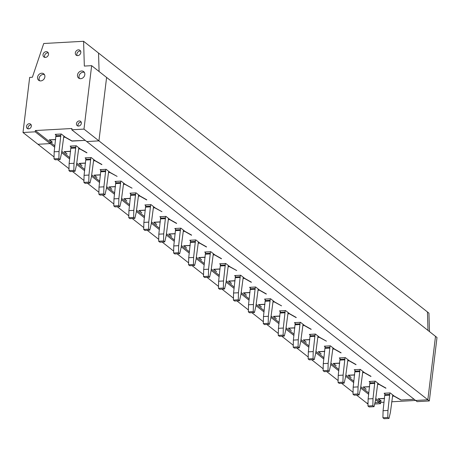 <?xml version="1.0" encoding="UTF-8"?>
<svg xmlns="http://www.w3.org/2000/svg" width="460" height="460" viewBox="0 0 460 460"><rect width="100%" height="100%" fill="white"/><g stroke="black" fill="none" stroke-linecap="round" stroke-linejoin="round"><path stroke-width="0.69" d="M23 132.503L35.196 131.824L35.351 130.542L71.938 128.507L71.783 129.789L83.979 129.105L91.649 65.665L84.335 66.073L83.588 41.285L43.734 43.504L32.384 77.24L29.67 77.389L23 132.503L37.95 144.273L50.146 143.595L37.95 144.273L54.056 156.952M57.517 159.677L69.006 168.716M72.467 171.448L83.956 180.487M87.417 183.212L98.906 192.257M102.373 194.982L113.856 204.021M117.323 206.753L128.806 215.792M132.273 218.517L143.756 227.562M147.223 230.287L158.706 239.327M162.173 242.058L173.656 251.097M177.123 253.828L188.606 262.867M192.073 265.592L203.556 274.631M207.023 277.363L218.506 286.402M221.973 289.133L233.456 298.172M236.923 300.897L248.406 309.942M251.873 312.668L263.356 321.707M266.823 324.438L278.306 333.477M281.773 336.202L293.256 345.247M296.723 347.973L308.206 357.012M311.673 359.743L323.156 368.782M326.623 371.507L338.106 380.552M341.573 383.278L353.056 392.317M356.523 395.048L366.856 403.178L368.029 403.115L366.856 403.178L368.006 404.087M375.561 399.757L379.051 402.5L374.957 402.73L379.051 402.5L379.207 401.218L381.064 400.884M83.588 41.285L98.538 53.055L99.096 71.524L98.538 53.055L427.443 311.96L427.995 330.429L427.443 311.96L428.938 313.139L429.49 331.603M429.329 400.959L427.834 399.78L435.505 336.341L437 337.513L429.329 400.959L417.134 401.637L415.639 400.464L427.834 399.78L415.639 400.464L86.733 141.553L98.929 140.875L427.834 399.78L435.505 336.341L106.599 77.429L98.929 140.875L106.599 77.429L91.649 65.665M384.905 393.881L384.111 393.26L390.206 392.921L394.243 396.094L401.16 399.993L414.126 399.274L400.85 400.01L393.938 396.112L392.581 396.186M369.593 386.63L363.095 386.992L366.114 389.114M366.085 389.35L363.549 387.096L369.575 386.756M385.917 388.062L379.293 384.33L375.256 381.15L369.161 381.489L369.955 382.11M35.196 131.824L54.723 147.194M61.611 152.617L69.673 158.964M76.561 164.387L84.623 170.735M91.511 176.151L99.573 182.499M106.461 187.921L114.523 194.269M121.411 199.692L129.473 206.04M136.361 211.462L144.423 217.804M151.311 223.226L159.373 229.574M166.261 234.997L174.323 241.345M181.211 246.767L189.273 253.115M196.161 258.531L204.223 264.88M211.111 270.302L219.173 276.65M226.061 282.072L234.123 288.42M241.011 293.836L249.073 300.184M255.961 305.607L264.023 311.955M270.911 317.377L278.978 323.725M285.861 329.141L293.928 335.49M300.811 340.912L308.878 347.26M315.761 352.682L323.828 359.03M330.711 364.452L338.778 370.794M345.661 376.217L353.728 382.565M360.611 387.987L368.678 394.335M35.351 130.542L50.301 142.312L50.146 143.595L50.301 142.312L54.878 145.912M61.766 151.34L69.828 157.682M76.716 163.105L84.778 169.447M91.666 174.875L99.728 181.217M106.616 186.645L114.678 192.987M121.566 198.409L129.628 204.757M136.516 210.18L144.578 216.522M151.466 221.95L159.528 228.292M166.416 233.714L174.478 240.062M181.367 245.485L189.428 251.827M196.316 257.255L204.378 263.597M211.266 269.019L219.328 275.367M226.216 280.79L234.278 287.132M241.166 292.56L249.228 298.902M256.116 304.33L264.178 310.672M271.072 316.095L279.128 322.437M286.022 327.865L294.078 334.207M300.972 339.635L309.028 345.978M315.922 351.4L323.978 357.748M330.872 363.17L338.928 369.512M345.822 374.94L353.878 381.282M360.772 386.705L368.828 393.053M375.722 398.475L379.207 401.218L379.051 402.5L380.546 403.679L374.659 404.006M71.967 140.927L85.221 140.369L72.254 141.088L65.343 137.189L61.306 134.01L55.206 134.355L55.999 134.975M71.944 141.105L65.032 137.207L63.675 137.281M55.637 139.495L49.139 139.857L52.129 142.209L50.301 142.312L52.434 142.192L49.594 139.955L55.625 139.621M384.543 398.4L378.045 398.762L381.035 401.114M86.917 152.697L80.293 148.959L76.257 145.78L70.156 146.119L70.949 146.746M86.894 152.875L79.982 148.977L78.626 149.052M70.587 151.265L64.089 151.622L67.079 153.979L64.544 151.725L70.575 151.392M79.511 163.369L82.029 165.749L79.04 163.392L85.537 163.03M101.867 164.461L95.243 160.724L91.206 157.55L85.106 157.889L85.899 158.51M101.844 164.645L94.932 160.741L93.575 160.822M79.494 163.495L85.525 163.156M220.449 264.431L219.656 263.804L225.756 263.465L229.793 266.645L236.704 270.543L229.482 266.662L228.125 266.737M220.093 268.945L213.589 269.307L216.585 271.664L214.049 269.411L220.075 269.077M235.043 280.715L228.545 281.077L231.535 283.429L228.999 281.181L235.025 280.841M251.367 282.147L244.743 278.409L240.706 275.235L234.611 275.575L235.399 276.195M251.344 282.325L244.433 278.426L243.075 278.501M249.993 292.485L243.495 292.847L246.485 295.199L243.949 292.945L249.975 292.612M266.317 293.917L259.693 290.18L255.656 287L249.561 287.339L250.349 287.966M266.294 294.095L259.382 290.197L258.031 290.271M205.143 257.18L198.639 257.542L201.63 259.894L199.094 257.64L205.125 257.307M221.467 258.612L214.843 254.874L210.806 251.695L204.706 252.034L205.499 252.661M221.444 258.79L214.532 254.892L213.175 254.966M160.287 221.875L153.789 222.237L156.78 224.589L154.244 222.335L160.275 222.002M176.617 223.307L169.993 219.57L165.956 216.39L159.856 216.729L160.649 217.356M176.594 223.485L169.683 219.587L168.326 219.661M175.237 233.64L168.739 234.002L171.73 236.359L169.194 234.105L175.225 233.766M191.567 235.071L184.943 231.34L180.906 228.16L174.806 228.499L175.599 229.126M191.544 235.255L184.632 231.357L183.275 231.432M206.517 246.842L199.893 243.104L195.856 239.93L189.756 240.269L190.549 240.89M206.494 247.02L199.583 243.121L198.225 243.196M190.193 245.41L183.689 245.772L186.679 248.124L184.144 245.876L190.175 245.536M265.299 299.736L264.511 299.109L270.606 298.77L274.643 301.95L281.555 305.848L274.332 301.967L272.981 302.042M264.943 304.255L258.445 304.612L261.435 306.969L258.899 304.716L264.925 304.382M333.661 363.429L336.185 365.809L333.195 363.457L339.693 363.095M356.017 364.527L349.393 360.789L345.356 357.615L339.261 357.955L340.055 358.576M356 364.705L349.082 360.807L347.731 360.881M333.649 363.555L339.675 363.222M348.611 375.199L351.135 377.579L348.145 375.228L354.643 374.865M370.967 376.297L364.343 372.56L360.306 369.38L354.211 369.719L355.005 370.346M370.95 376.475L364.032 372.577L362.681 372.652M348.599 375.325L354.625 374.992M385.9 388.246L378.982 384.347L377.631 384.422M324.743 351.325L318.245 351.687L321.235 354.045L318.699 351.791L324.725 351.452M341.067 352.757L334.443 349.019L330.406 345.845L324.311 346.184L325.105 346.805M341.05 352.941L334.132 349.036L332.781 349.117M279.893 316.02L273.395 316.382L276.385 318.74L273.849 316.486L279.875 316.147M296.217 317.452L289.593 313.714L285.556 310.54L279.461 310.879L280.249 311.5M296.194 317.636L289.282 313.731L287.931 313.812M294.843 327.79L288.345 328.152L291.335 330.504L288.799 328.25L294.825 327.917M311.167 329.222L304.543 325.484L300.506 322.305L294.411 322.65L295.199 323.271M311.144 329.4L304.233 325.502L302.881 325.577M310.149 335.041L309.361 334.414L315.457 334.075L319.493 337.255L326.404 341.153L319.183 337.272L317.831 337.347M309.793 339.56L303.295 339.923L306.285 342.274L303.749 340.02L309.775 339.687M153.375 207.891L154.732 207.816L161.954 211.698L155.043 207.799L151.006 204.625L144.906 204.964L145.699 205.585M145.337 210.105L138.839 210.467L141.829 212.819L139.294 210.565L145.326 210.231M108.525 172.586L109.882 172.511L117.104 176.393L110.193 172.494L106.156 169.32L100.056 169.659L100.849 170.28M100.487 174.8L93.989 175.162L96.979 177.514L94.444 175.26L100.475 174.927M123.475 184.356L124.832 184.282L132.054 188.163L125.143 184.264L121.106 181.085L115.006 181.424L115.799 182.051M115.437 186.57L108.939 186.933L111.929 189.284L109.394 187.03L115.425 186.697M124.361 198.674L126.879 201.054L123.889 198.697L130.387 198.335M146.717 199.767L140.093 196.029L136.056 192.855L129.956 193.194L130.749 193.815M146.694 199.95L139.782 196.046L138.425 196.127M124.344 198.8L130.375 198.461M392.736 394.91L390.413 412.355L388.987 418.439L387.791 417.502L387.958 410.429L389.861 392.938M388.987 418.439L384.106 418.715L382.91 417.772L387.791 417.502M389.683 394.421L384.807 394.691L383.082 410.699L382.91 417.772M384.807 394.691L384.985 393.208M383.082 410.699L387.958 410.429M384.899 395.416L389.775 395.146M377.786 383.14L375.463 400.585L374.037 406.674L372.841 405.731L373.008 398.659L374.911 381.167M374.037 406.674L369.156 406.945L367.96 406.002L372.841 405.731M374.733 382.657L369.857 382.927L368.132 398.929L367.96 406.002M369.857 382.927L370.035 381.443M368.132 398.929L373.008 398.659M369.949 383.651L374.825 383.375M362.836 371.369L360.508 388.821L359.087 394.904L357.891 393.961L358.058 386.889L359.961 369.403M359.087 394.904L354.206 395.174L353.01 394.237L357.891 393.961M359.783 370.886L354.901 371.157L353.182 387.159L353.01 394.237M354.901 371.157L355.085 369.673M353.182 387.159L358.058 386.889M354.999 371.881L359.875 371.611M347.886 359.599L345.558 377.05L344.137 383.134L342.941 382.197L343.108 375.118L345.011 357.633M344.137 383.134L339.256 383.41L338.06 382.467L342.941 382.197M344.833 359.116L339.952 359.386L338.232 375.394L338.06 382.467M339.952 359.386L340.135 357.903M338.232 375.394L343.108 375.118M340.049 360.111L344.925 359.841M332.936 347.835L330.608 365.28L329.188 371.369L327.991 370.426L328.158 363.354L330.061 345.862M329.188 371.369L324.306 371.64L323.11 370.697L327.991 370.426M329.883 347.352L325.001 347.622L323.282 363.624L323.11 370.697M325.001 347.622L325.185 346.133M323.282 363.624L328.158 363.354M325.099 348.346L329.975 348.07M317.986 336.065L315.658 353.516L314.237 359.599L313.041 358.656L313.208 351.584L315.111 334.098M314.237 359.599L309.356 359.869L308.16 358.926L313.041 358.656M314.933 335.581L310.051 335.852L308.332 351.854L308.16 358.926M310.051 335.852L310.235 334.368M308.332 351.854L313.208 351.584M310.143 336.576L315.025 336.306M303.036 324.294L300.708 341.745L299.287 347.829L298.091 346.886L298.258 339.813L300.161 322.328M299.287 347.829L294.406 348.099L293.21 347.162L298.091 346.886M299.983 323.811L295.101 324.082L293.382 340.089L293.21 347.162M295.101 324.082L295.285 322.598M293.382 340.089L298.258 339.813M295.193 324.806L300.075 324.536M288.086 312.53L285.758 329.975L284.337 336.065L283.142 335.122L283.308 328.049L285.211 310.558M284.337 336.065L279.456 336.335L278.26 335.392L283.142 335.122M285.033 312.041L280.151 312.317L278.432 328.319L278.26 335.392M280.151 312.317L280.335 310.828M278.432 328.319L283.308 328.049M280.243 313.036L285.125 312.766M273.136 300.759L270.808 318.211L269.387 324.294L268.191 323.351L268.358 316.279L270.261 298.787M269.387 324.294L264.506 324.565L263.31 323.622L268.191 323.351M270.083 300.276L265.202 300.547L263.476 316.549L263.31 323.622M265.202 300.547L265.385 299.063M263.476 316.549L268.358 316.279M265.293 301.271L270.175 301.001M258.181 288.989L255.858 306.44L254.437 312.524L253.242 311.581L253.408 304.509L255.311 287.023M254.437 312.524L249.556 312.794L248.36 311.857L253.242 311.581M255.133 288.506L250.251 288.776L248.526 304.779L248.36 311.857M250.251 288.776L250.43 287.293M248.526 304.779L253.408 304.509M250.343 289.501L255.225 289.231M243.231 277.225L240.908 294.67L239.487 300.754L238.291 299.816L238.458 292.744L240.361 275.252M239.487 300.754L234.606 301.03L233.41 300.087L238.291 299.816M240.183 276.736L235.302 277.012L233.577 293.014L233.41 300.087M235.302 277.012L235.48 275.523M233.577 293.014L238.458 292.744M235.393 277.731L240.275 277.46M228.281 265.454L225.958 282.906L224.537 288.989L223.341 288.046L223.508 280.974L225.411 263.482M224.537 288.989L219.656 289.26L218.46 288.316L223.341 288.046M225.233 264.971L220.351 265.242L218.626 281.244L218.46 288.316M220.351 265.242L220.53 263.758M218.626 281.244L223.508 280.974M220.443 265.966L225.325 265.696M213.331 253.684L211.008 271.135L209.582 277.219L208.386 276.276L208.558 269.203L210.461 251.718M209.582 277.219L204.706 277.489L203.51 276.552L208.386 276.276M210.283 253.201L205.401 253.471L203.677 269.474L203.51 276.552M205.401 253.471L205.58 251.988M203.677 269.474L208.558 269.203M205.493 254.196L210.375 253.926M198.381 241.92L196.058 259.365L194.632 265.449L193.436 264.511L193.608 257.439L195.511 239.947M194.632 265.449L189.756 265.725L188.56 264.782L193.436 264.511M195.327 241.431L190.452 241.701L188.726 257.709L188.56 264.782M190.452 241.701L190.63 240.218M188.726 257.709L193.608 257.439M190.543 242.426L195.425 242.155M183.431 230.149L181.108 247.595L179.682 253.684L178.486 252.741L178.658 245.669L180.561 228.177M179.682 253.684L174.806 253.954L173.61 253.011L178.486 252.741M180.377 229.666L175.501 229.937L173.776 245.939L173.61 253.011M175.501 229.937L175.68 228.453M173.776 245.939L178.658 245.669M175.593 230.661L180.475 230.385M168.481 218.379L166.158 235.83L164.732 241.914L163.536 240.971L163.708 233.898L165.611 216.413M164.732 241.914L159.856 242.184L158.66 241.247L163.536 240.971M165.427 217.896L160.552 218.166L158.827 234.169L158.66 241.247M160.552 218.166L160.73 216.683M158.827 234.169L163.708 233.898M160.643 218.891L165.525 218.621M153.531 206.615L151.208 224.06L149.782 230.144L148.586 229.206L148.758 222.128L150.661 204.642M149.782 230.144L144.906 230.42L143.71 229.477L148.586 229.206M150.477 206.126L145.601 206.396L143.876 222.404L143.71 229.477M145.601 206.396L145.78 204.913M143.876 222.404L148.758 222.128M145.694 207.121L150.57 206.85M138.581 194.844L136.258 212.29L134.832 218.379L133.636 217.436L133.808 210.364L135.712 192.872M134.832 218.379L129.956 218.649L128.76 217.706L133.636 217.436M135.527 194.361L130.651 194.632L128.926 210.634L128.76 217.706M130.651 194.632L130.83 193.148M128.926 210.634L133.808 210.364M130.743 195.356L135.619 195.08M123.631 183.074L121.308 200.525L119.882 206.609L118.686 205.666L118.858 198.593L120.761 181.108M119.882 206.609L115.006 206.879L113.81 205.936L118.686 205.666M120.577 182.591L115.701 182.861L113.976 198.864L113.81 205.936M115.701 182.861L115.88 181.378M113.976 198.864L118.858 198.593M115.793 183.586L120.669 183.316M108.681 171.304L106.358 188.755L104.932 194.839L103.736 193.901L103.902 186.823L105.811 169.337M104.932 194.839L100.056 195.115L98.86 194.172L103.736 193.901M105.627 170.821L100.751 171.091L99.026 187.099L98.86 194.172M100.751 171.091L100.93 169.608M99.026 187.099L103.902 186.823M100.843 171.816L105.719 171.545M93.731 159.539L91.408 176.985L89.982 183.074L88.786 182.131L88.952 175.059L90.856 157.567M89.982 183.074L85.106 183.344L83.91 182.401L88.786 182.131M90.677 159.051L85.801 159.327L84.076 175.329L83.91 182.401M85.801 159.327L85.98 157.837M84.076 175.329L88.952 175.059M85.893 160.045L90.77 159.775M78.781 147.769L76.458 165.22L75.032 171.304L73.836 170.361L74.002 163.288L75.906 145.797M75.032 171.304L70.156 171.574L68.96 170.631L73.836 170.361M75.727 147.286L70.851 147.556L69.126 163.559L68.96 170.631M70.851 147.556L71.03 146.073M69.126 163.559L74.002 163.288M70.943 148.281L75.82 148.011M63.831 135.999L61.508 153.45L60.082 159.534L58.886 158.591L59.052 151.518L60.956 134.032M60.082 159.534L55.206 159.804L54.01 158.867L58.886 158.591M60.777 135.516L55.901 135.786L54.176 151.788L54.01 158.867M55.901 135.786L56.08 134.303M54.176 151.788L59.052 151.518M55.993 136.511L60.869 136.24M384.525 398.527L378.499 398.866L381.34 401.097L379.207 401.218L380.702 402.397L380.546 403.679M415.621 400.447L391.713 401.781M384.088 402.207L380.702 402.397M79.212 120.94A2.737 2.271 -51.8 0 0 76.67 122.86A2.737 2.271 -51.8 0 0 77.251 125.678A2.737 2.271 -51.8 0 0 78.591 126.063A2.737 2.271 -51.8 0 0 81.115 124.194A2.737 2.271 -51.8 0 0 80.632 121.382A2.737 2.271 -51.8 0 0 79.212 120.94M81.207 122.193A2.685 2.231 -51.8 0 0 80.701 122.159A2.685 2.231 -51.8 0 0 78.171 126.051M81.615 70.995A4.1 3.41 -51.8 0 0 77.803 73.882A4.1 3.41 -51.8 0 0 78.671 78.108A4.1 3.41 -51.8 0 0 80.69 78.689A4.1 3.41 -51.8 0 0 84.468 75.883A4.1 3.41 -51.8 0 0 83.749 71.662A4.1 3.41 -51.8 0 0 81.615 70.995M84.376 72.398A4.054 3.364 -51.8 0 0 83.105 72.22A4.054 3.364 -51.8 0 0 79.586 74.554A4.054 3.364 -51.8 0 0 79.54 78.551M41.682 73.221A4.1 3.41 -51.8 0 0 37.869 76.101A4.1 3.41 -51.8 0 0 38.738 80.333A4.1 3.41 -51.8 0 0 40.75 80.908A4.1 3.41 -51.8 0 0 44.534 78.108A4.1 3.41 -51.8 0 0 43.809 73.887A4.1 3.41 -51.8 0 0 41.682 73.221M44.442 74.623A4.054 3.364 -51.8 0 0 43.171 74.445A4.054 3.364 -51.8 0 0 39.652 76.78A4.054 3.364 -51.8 0 0 39.6 80.77M78.418 49.852A3.076 2.553 -51.8 0 0 75.561 52.014A3.076 2.553 -51.8 0 0 76.21 55.183A3.076 2.553 -51.8 0 0 77.723 55.62A3.076 2.553 -51.8 0 0 80.557 53.515A3.076 2.553 -51.8 0 0 80.017 50.353A3.076 2.553 -51.8 0 0 78.418 49.852M80.609 51.135A3.024 2.513 -51.8 0 0 79.908 51.071A3.024 2.513 -51.8 0 0 77.36 52.687A3.024 2.513 -51.8 0 0 77.113 55.579M46.109 51.652A3.076 2.553 -51.8 0 0 43.246 53.814A3.076 2.553 -51.8 0 0 43.901 56.982A3.076 2.553 -51.8 0 0 45.413 57.419A3.076 2.553 -51.8 0 0 48.248 55.315A3.076 2.553 -51.8 0 0 47.708 52.152A3.076 2.553 -51.8 0 0 46.109 51.652M48.3 52.934A3.024 2.513 -51.8 0 0 47.598 52.871A3.024 2.513 -51.8 0 0 45.045 54.487A3.024 2.513 -51.8 0 0 44.804 57.379M29.21 123.723A2.737 2.271 -51.8 0 0 26.668 125.649A2.737 2.271 -51.8 0 0 27.249 128.466A2.737 2.271 -51.8 0 0 28.589 128.852A2.737 2.271 -51.8 0 0 31.113 126.983A2.737 2.271 -51.8 0 0 30.63 124.171A2.737 2.271 -51.8 0 0 29.21 123.723M31.205 124.976A2.685 2.231 -51.8 0 0 30.699 124.947A2.685 2.231 -51.8 0 0 28.169 128.834M71.783 129.789L86.733 141.553L98.929 140.875L83.979 129.105"/></g></svg>
